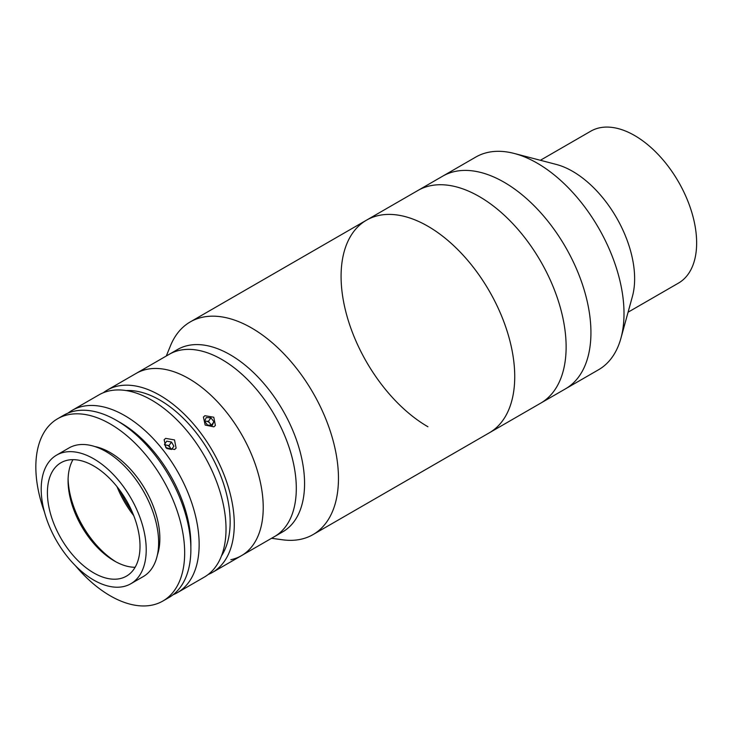 <?xml version="1.0" encoding="UTF-8"?>
<svg xmlns="http://www.w3.org/2000/svg" width="733" height="733" viewBox="0 0 733 733"><rect width="100%" height="100%" fill="white"/><g stroke="black" fill="none" stroke-linecap="round" stroke-linejoin="round"><path stroke-width="1.1" d="M427.907 226.231A122.787 70.89 60 0 1 508.125 334.44A122.787 70.89 60 0 1 489.305 432.827L598.577 369.734A122.787 70.89 60 0 0 620.924 338.234A122.787 70.89 60 0 0 537.188 163.138A122.787 70.89 60 0 0 514.245 153.463A122.787 70.89 60 0 0 475.79 157.064L442.714 176.158A122.787 70.89 60 0 1 504.112 182.242A122.787 70.89 60 0 1 584.329 290.442A122.787 70.89 60 0 1 565.5 388.829A122.787 70.89 60 0 0 584.329 290.442A122.787 70.89 60 0 0 504.112 182.242A122.787 70.89 60 0 0 442.714 176.158L417.911 190.479A122.787 70.89 60 0 1 479.3 196.563A122.787 70.89 60 0 1 559.517 304.763A122.787 70.89 60 0 1 540.697 403.15A122.787 70.89 60 0 0 559.517 304.763A122.787 70.89 60 0 0 479.3 196.563A122.787 70.89 60 0 0 417.911 190.479L366.518 220.157A122.787 70.89 60 0 1 427.907 226.231M427.907 426.743A122.787 70.89 60 0 1 347.689 318.543A122.787 70.89 60 0 1 366.518 220.157A122.787 70.89 60 0 1 480.601 277.239A122.787 70.89 60 0 1 503.296 419.743A122.787 70.89 60 0 1 489.305 432.827L313.028 534.595A122.787 70.89 60 0 1 282.617 539.8L271.54 538.297M514.245 153.463L556.228 164.421A87.703 50.641 60 0 1 572.61 171.33A87.703 50.641 60 0 1 632.423 296.398L620.924 338.234M540.377 160.28L590.78 131.18A87.703 50.641 60 0 1 634.631 135.532A87.703 50.641 60 0 1 691.925 212.817A87.703 50.641 60 0 1 678.483 283.094L628.089 312.194M103.271 392.769A105.25 60.766 60 0 1 107.238 390.093L136.182 373.39A105.25 60.766 60 0 1 146.747 369.359A105.25 60.766 60 0 1 246.059 442.686A105.25 60.766 60 0 1 241.432 555.678A105.25 60.766 60 0 1 230.868 559.71M179.823 350.264A105.25 60.766 60 0 1 279.136 423.592A105.25 60.766 60 0 1 274.509 536.583L282.773 531.81A105.25 60.766 60 0 0 294.767 520.595A105.25 60.766 60 0 0 275.324 398.45A105.25 60.766 60 0 0 177.533 349.513L169.259 354.296A105.25 60.766 60 0 1 179.823 350.264M204.91 415.703L213.779 417.242L215.383 425.461L213.862 426.844L205.176 425.058L203.417 417.05L204.91 415.703M107.238 390.093A105.25 60.766 60 0 1 188.344 418.296A105.25 60.766 60 0 1 234.285 524.205A105.25 60.766 60 0 1 212.488 572.391A105.25 60.766 60 0 1 208.19 574.498M136.182 373.39A105.25 60.766 60 0 1 217.289 401.583A105.25 60.766 60 0 1 263.229 507.502A105.25 60.766 60 0 1 241.432 555.678L274.509 536.583A105.25 60.766 60 0 0 286.502 525.369A105.25 60.766 60 0 0 267.05 403.223A105.25 60.766 60 0 0 169.259 354.296L136.182 373.39M126.122 390.57A99.404 57.385 60 0 1 230.153 521.823A99.404 57.385 60 0 1 221.522 555.806M165.64 438.38L174.5 439.91L176.103 448.138L174.591 449.512L165.896 447.735L164.146 439.727L165.64 438.38M68.123 413.055A105.25 60.766 60 0 1 72.1 410.388A105.25 60.766 60 0 1 153.206 438.581A105.25 60.766 60 0 1 199.147 544.5A105.25 60.766 60 0 1 177.349 592.676A105.25 60.766 60 0 1 173.043 594.784M72.1 410.388L98.973 394.867A105.25 60.766 60 0 1 180.08 423.069A105.25 60.766 60 0 1 226.021 528.988A105.25 60.766 60 0 1 204.223 577.164L177.349 592.676M190.846 546.864A99.404 57.385 -120 0 0 190.873 544.5A99.404 57.385 -120 0 0 118.526 421.603M131.958 511.368A77.185 44.557 60 0 1 119.818 490.35M75.352 565.638A105.25 60.766 -120 0 0 110.252 595.819A105.25 60.766 -120 0 0 162.873 601.033L169.076 597.45A105.25 60.766 -120 0 0 185.211 513.118A105.25 60.766 -120 0 0 116.455 420.375A105.25 60.766 -120 0 0 63.826 415.162L57.623 418.745A105.25 60.766 -120 0 0 44.521 512.23M162.873 601.033A105.25 60.766 -120 0 0 179.008 516.701A105.25 60.766 -120 0 0 110.252 423.958A105.25 60.766 -120 0 0 57.623 418.745M157.375 555.009A70.166 40.507 -120 0 0 110.252 452.6A70.166 40.507 -120 0 0 94.731 446.516M93.714 465.968A65.484 37.804 -120 0 0 60.967 462.725A65.484 37.804 -120 0 0 50.934 515.198A65.484 37.804 -120 0 0 93.714 572.904A65.484 37.804 -120 0 0 126.452 576.147A65.484 37.804 -120 0 0 136.494 523.674A65.484 37.804 -120 0 0 93.714 465.968M72.979 459.655A65.484 37.804 -120 0 0 68.077 480.766A65.484 37.804 -120 0 0 114.385 560.974L114.385 560.974A65.484 37.804 -120 0 0 135.119 567.278M68.105 478.906A70.166 40.507 -120 0 0 116.006 561.872M117.033 486.703A70.166 40.507 -120 0 0 133.718 515.611M130.841 583.743L143.247 576.587A74.253 42.871 -120 0 0 154.626 517.077A74.253 42.871 -120 0 0 106.111 451.647A74.253 42.871 -120 0 0 68.984 447.964L56.588 455.129A74.253 42.871 -120 0 0 45.199 514.63A74.253 42.871 -120 0 0 93.714 580.069A74.253 42.871 -120 0 0 130.841 583.743A74.253 42.871 -120 0 0 142.22 524.242A74.253 42.871 -120 0 0 93.714 458.803A74.253 42.871 -120 0 0 56.588 455.129M171.21 449.375L170.212 447.652A4.38 3.454 35.1 0 0 168.691 446.012A4.38 3.454 35.1 0 0 166.638 445.114A4.38 3.454 35.1 0 0 164.879 445.142M171.485 442.045L166.748 441.138L164.439 444.381L166.849 448.532L171.586 449.448L173.895 446.205L171.485 442.045L169.002 445.572L164.641 444.729M164.449 444.409L166.748 441.138M170.762 449.292A4.38 3.454 35.1 0 0 170.212 447.652L169.002 445.572M210.829 425.296A4.38 3.454 35.1 0 0 208.218 421.832A4.38 3.454 35.1 0 0 204.718 421.383M204.58 421.209L207.586 425.122L212.249 425.378L213.917 421.722L210.921 417.819L206.257 417.563L204.58 421.209M211.406 425.332L213.917 421.722M211.443 425.25L208.438 421.347L210.921 417.819M208.438 421.347L204.617 421.136M166.299 356L170.523 345.655A122.787 70.89 60 0 1 176.241 335.008A122.787 70.89 60 0 1 190.241 321.924A122.787 70.89 60 0 1 304.332 379.007A122.787 70.89 60 0 1 327.028 521.52A122.787 70.89 60 0 1 313.028 534.595M212.488 572.391L241.432 555.678M190.241 321.924L366.518 220.157"/></g></svg>
